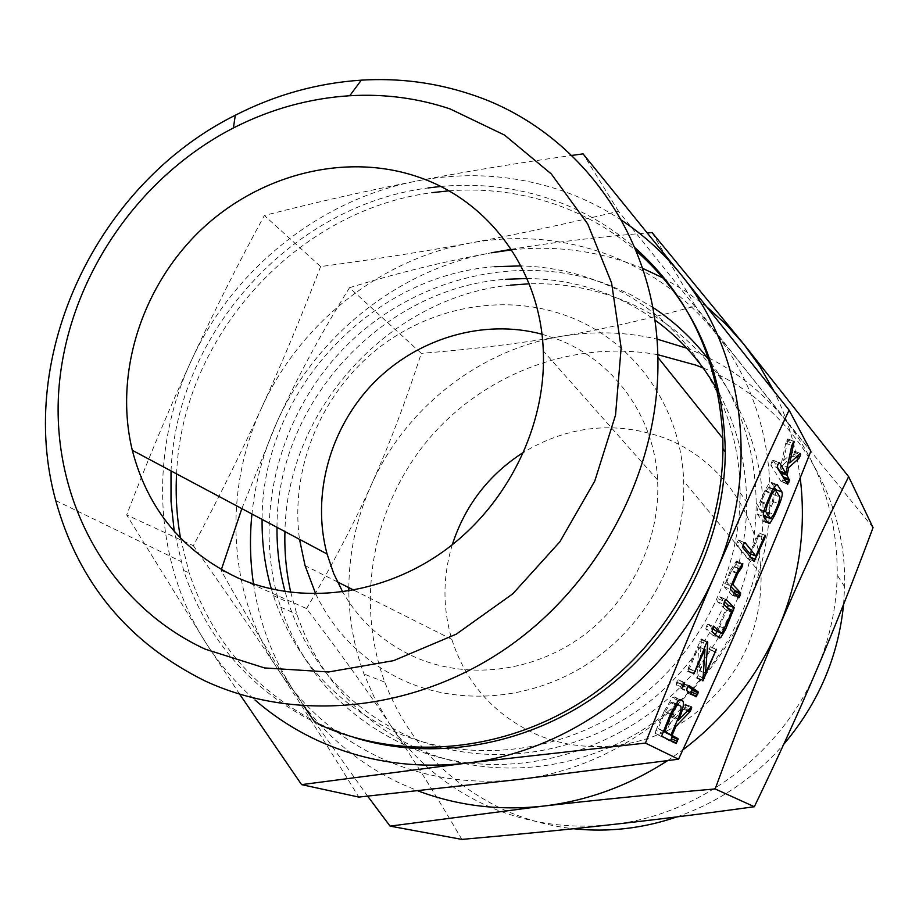 <?xml version="1.0" encoding="UTF-8"?>
<svg xmlns="http://www.w3.org/2000/svg" width="919" height="919" viewBox="0 0 919 919"><rect width="100%" height="100%" fill="white"/><g stroke="black" fill="none" stroke-linecap="round" stroke-linejoin="round"><path stroke-width="0.69" stroke-dasharray="4.59 3.45" d="M354.631 737.658L323.017 725.516C256.757 692.915 212.14 642.036 189.165 572.859L180.538 538.178M176.574 473.871C182.134 336.446 296.377 209.946 432.079 192.657M448.805 190.842C485.496 188.039 521.107 192.576 555.639 204.455C585.219 214.816 612.043 230.255 636.12 250.784M621.52 220.227C602.807 207.843 582.887 197.987 561.785 190.67C514.629 174.771 466.335 171.554 416.916 181.009C319.686 199.515 232.794 269.543 191.163 360.949C148.763 451.93 153.209 562.233 206.832 644.368C220.261 665.08 236.309 683.61 254.988 699.968M318.135 724.034C251.519 691.249 206.683 640.061 183.628 570.481L174.242 531.389M171.026 470.919C176.701 332.689 291.622 205.431 428.093 187.947M440.649 186.477C478.994 182.927 516.225 187.338 552.342 199.722C582.726 210.348 610.216 226.304 634.788 247.579M239.664 694.224L206.832 644.368L126.684 514.95C148.189 458.903 169.682 407.565 191.163 360.949C212.622 314.252 237.022 265.763 264.362 215.483C316.377 202.134 367.232 190.635 416.916 181.009C463.681 171.91 515.306 163.387 571.779 155.437M810.88 451.218L618.533 211.278C565.093 224.087 515.582 234.69 469.977 243.087C424.256 251.565 374.481 259.388 320.628 266.567L264.362 215.483M320.628 266.567C300.777 318.066 281.076 365.211 261.536 408.013C242.076 450.792 219.342 496.685 193.335 545.702L126.684 514.95M193.335 545.702C224.477 589.791 252.759 631.123 278.158 669.687C303.511 708.112 330.392 750.582 358.801 797.083M618.533 211.278L583.06 153.864M261.536 408.013C299.571 323.66 379.972 259.399 469.977 243.087C515.731 234.747 560.418 238.136 604.047 253.23C647.608 268.83 684.31 294.919 714.155 331.472C772.89 403.303 787.732 513.009 747.021 606.069C707.733 699.6 615.305 768.962 518.615 779.473C469.425 784.86 423.349 777.669 380.386 757.899C337.79 737.658 303.718 708.25 278.158 669.687C227.82 593.915 222.766 491.964 261.536 408.013M271.369 588.987L273.402 595.65C293.873 657.039 333.54 702.059 392.436 730.697C463.808 763.402 554.559 755.74 625.311 708.124C695.913 660.359 740.634 575.857 740.094 492.722C740.197 395.193 677.544 308.773 592.514 279.25C569.401 270.99 545.541 266.533 520.924 265.901M494.847 266.682C369.415 275.528 261.789 393.102 262.099 519.407M541.934 334.194L555.88 338.674C612.72 359.306 654.535 415.641 657.59 479.948C660.784 539.269 631.031 601.026 581.486 636.878C531.848 672.639 466.496 679.922 414.653 656.993C383.648 642.863 359.685 621.221 342.764 592.054M526.932 278.503C552.606 278.744 577.477 283.19 601.554 291.828C620.532 298.721 638.268 308.083 654.765 319.915M719.611 394.148C737.118 427.059 746.136 462.912 746.653 501.694C747.239 583.289 703.426 666.114 634.167 712.926C564.771 759.588 475.651 767.078 405.474 734.936C347.554 706.803 308.474 662.576 288.244 602.267L285.085 591.618M276.998 527.345C276.481 403.234 382.235 287.773 505.542 279.307M315.734 593.915C334.677 633.202 364.131 662.151 404.107 680.761C462.958 707.113 537.408 699.485 594.467 659.291C651.41 618.969 686.24 548.942 683.667 481.154C681.324 405.67 632.479 339.352 566.104 315.642C501.946 292.208 426.324 307.555 372.609 352.85C319.019 398.329 290.197 470.976 299.514 539.327M718.543 637.384C654.259 748.537 506.737 795.038 401.672 743.54C342.132 714.511 301.823 669.078 280.709 607.229C251.634 518.029 278.595 413.975 345.9 346.233C413.309 278.641 516.926 252.082 605.207 283.58L629.607 294.023L652.662 307.279M711.214 363.051C740.53 403.74 755.51 450.425 756.176 503.107C756.153 535.283 750.168 566.747 738.21 597.488L732.409 595.34L738.508 597.832M738.21 597.499L718.865 636.844M452.286 544.726C442.705 576.408 442.544 607.953 451.815 639.348C465.738 682.587 493.388 714.029 534.766 733.684C583.358 755.372 643.943 749.548 689.962 717.475C737.888 681.105 761.61 633.306 761.104 574.111C758.726 512.905 718.589 458.167 663.966 437.8C615.408 420.741 568.689 425.52 523.819 452.125M686.849 348.232C725.654 363.143 758.439 387.002 785.194 419.845C820.219 464.256 837.554 515.996 837.22 575.076C836.485 607.493 829.708 638.923 816.888 669.365C781.839 753.672 698.52 815.739 610.503 824.734C565.736 829.352 523.6 822.574 484.095 804.424C444.922 785.837 413.378 758.922 389.472 723.69C413.159 758.715 437.283 797.29 461.866 839.403M290.772 592.41L296.86 614.248C317.698 674.902 357.342 719.462 415.79 747.928C487.024 780.645 577.419 773.396 647.975 726.412C718.394 679.279 763.184 595.546 763.034 512.733C763.62 414.618 700.554 327.187 614.868 297.308C587.195 287.394 558.614 282.903 529.137 283.81M510.493 285.143C389.334 296.917 286.935 409.437 284.947 531.573M303.856 706.056L294.482 691.961C320.915 731.823 356.135 762.288 400.144 783.344L417.892 790.845M367.657 796.164L314.126 721.174M253.483 583.944C259.33 622.979 273 658.992 294.482 691.961C267.98 651.743 243.524 611.204 221.123 570.354L221.353 569.631M241.835 508.621L276.872 422.223C263.581 451.574 255.264 482.165 251.944 513.997M221.123 570.354L306.544 608.573C338.169 650.17 365.808 688.549 389.472 723.69L375.251 699.6L363.981 674.006C354.148 647.298 349.094 619.682 348.829 591.147M348.818 587.632C349.174 551.917 356.664 517.673 371.287 484.899C353.93 523.738 332.345 564.967 306.544 608.573M657.797 354.688C573.088 339.421 483.153 373.884 427.749 440.247C372.551 506.794 354.895 601.497 384.808 682.162C406.841 739.301 445.887 781.552 501.923 808.892C524.45 819.311 548.275 825.917 573.422 828.731M676.958 816.888C718.589 802.241 754.189 778.037 783.769 744.252M843.608 604.3L844.595 586.713C847.272 490.045 787.101 401.189 703.15 367.979M349.519 287.704C396.56 273.15 443.866 261.513 491.424 252.794C398.616 269.474 315.918 335.458 276.872 422.223C297.067 377.778 321.282 332.942 349.519 287.704L421.281 353.367C405.451 402.246 388.794 446.083 371.287 484.899C405.382 408.128 478.81 350.162 561.256 336.343C593.352 330.874 625.242 331.793 656.924 339.077M667.493 760.691L682.851 749.904M707.079 307.084L685.884 291.415L663.288 278.043M642.599 268.348L629.837 263.431C591.468 250.048 552.032 245.522 511.515 249.853M800.208 477.914C796.176 446.956 787.365 417.915 773.787 390.805M511.171 249.336C551.859 242.501 597.27 237.033 647.401 232.944M652.065 232.564L695.396 306.073C647.654 319.18 602.933 329.266 561.256 336.343C519.522 343.534 472.86 349.209 421.281 353.367M873.05 527.621L785.194 419.845L695.396 306.073M779.714 470.999L786.262 440.936L787.824 438.937L787.778 440.121L793.131 442.131M787.778 440.121L783.597 460.557L788.249 462.326M783.597 460.557L794.188 451.149L800.323 453.458M794.188 451.149L800.69 453.435M794.567 451.114L794.476 452.378L799.438 454.25M794.476 452.378L793.798 454.377L797.669 455.847M793.798 454.377L792.752 456.111L796.003 457.34M792.752 456.111L782.597 465.186L787.273 466.967M782.597 465.186L781.184 471.562M783.413 478.156L782.747 480.051L785.527 481.108M782.747 480.051L781.92 481.602L787.032 483.566M781.92 481.602L787.434 484.21M781.311 481.866L770.892 465.244L777.221 467.656M770.892 465.244L771.569 462.062L777.899 464.474M771.569 462.062L773.063 460.212L779.163 462.533M773.063 460.212L777.198 466.921M785.55 443.142L791.822 445.508M786.262 440.936L792.534 443.303M787.824 438.937L793.901 441.223M765.343 519.017L763.884 520.832L762.414 521.084L757.382 514.169C756.659 512.021 757.624 507.667 760.277 501.131L764.872 490.47L769.548 482.555L771.098 482.326L776.578 484.439M771.098 482.326L774.166 487.047M776.199 491.24L773.005 502.544L778.083 504.508M773.005 502.544L768.537 512.928L773.603 514.904M768.537 512.928L766.561 517.018M762.414 521.084L768.548 523.497M757.382 514.169L763.609 516.604M760.277 501.131L766.538 503.566M764.872 490.47L771.133 492.894M764.895 516.363L767.698 512.009L772.328 501.269L773.832 494.675L768.927 487.242L765.722 491.47L761.001 502.44L759.496 509.137L763.367 514.56M772.328 501.269L778.45 503.635M773.832 494.675L779.978 497.053M767.698 512.009L773.821 514.399M759.496 509.137L764.011 510.907M761.001 502.44L766.17 504.451M765.722 491.47L770.892 493.469M768.927 487.242L775.165 489.655M749.789 553.64L759.002 533.031L765.424 535.352M759.312 532.94L758.589 536.053L763.655 538.052M758.589 536.053L750.834 554.054M749.893 556.259L749.605 556.903L750.823 557.385M749.605 556.903L748.055 559.005L754.166 561.44M748.055 559.005L736.464 545.105L742.77 547.621M736.464 545.105L737.095 542.003L743.414 544.519M737.095 542.003L738.646 540.027L744.781 542.463M738.646 540.027L743.069 545.427M757.773 535.065L763.896 537.489M732.409 595.34L724.08 586.701L730.548 570.09L736.808 572.606M730.548 570.09L736.349 561.118L742.575 563.611M736.349 561.118L742.816 563.646M736.578 561.153L736.533 562.382L741.564 564.404M736.533 562.382L735.809 564.473L740.151 566.219M735.809 564.473L734.419 566.586L738.853 568.379M734.419 566.586L731.352 571.239L736.51 573.307M731.352 571.239L726.676 582.106L731.823 584.185M726.676 582.106L730.835 586.506M733.925 593.364L733.075 594.961L737.497 596.764M724.08 586.701L730.329 589.228M724.769 583.519L731.019 586.058M715.533 630.664L718.635 626L725.642 609.711L717.578 601.819L718.176 598.82L719.738 596.776L725.826 599.257M719.738 596.776L724.402 601.417M727.503 608.275L719.6 626.643L724.654 628.734M719.6 626.643L717.268 631.387M715.2 634.443L713.155 635.5L719.278 638.039M713.155 635.5L705.815 629.078L712.053 631.675M705.815 629.078L706.412 626.115L712.65 628.699M706.412 626.115L707.998 624.035L714.109 626.563M707.998 624.035L712.822 628.332M718.635 626L724.735 628.527M725.642 609.711L731.754 612.215M717.578 601.819L723.816 604.369M718.176 598.82L724.425 601.371M701.415 638.992L699.416 670.652L710.33 646.723L696.832 678.314L698.762 646.861L689.216 669.009L687.573 671.329L688.228 668.285L701.105 639.061L707.653 641.588M701.53 639.819L707.01 642.105M699.416 670.652L703.357 672.317M708.756 648.963L714.856 651.514M710.33 646.723L716.429 649.274M709.663 649.71L714.718 651.824M698.44 675.787L702.978 677.705M696.832 678.314L702.909 680.899M698.762 646.861L703.908 649.009M689.216 669.009L694.362 671.18M688.228 670.881L693.765 673.236M687.573 671.329L693.799 673.96M688.228 668.285L694.465 670.927M699.761 641.531L705.999 644.139M690.847 693.34L689.916 694.213L680.416 687.849L681.002 684.919L687.228 687.573M681.002 684.919L682.61 682.771L688.756 685.39M682.61 682.771L687.849 686.355M690.629 693.73L692.8 694.649M689.916 694.213L696.005 696.809M680.416 687.849L686.642 690.514M676.12 684.965L676.683 682.082L678.325 679.83L677.717 682.771L676.12 684.965L682.403 687.653M676.683 682.082L682.978 684.758M678.325 679.83L684.621 682.507M677.717 682.771L682.886 684.988M676.66 705.275L672.719 716.866L677.82 719.072M672.719 716.866L672.409 717.578L677.51 719.784M672.409 717.578L685.218 704.345L691.306 706.964M685.218 704.345L691.731 706.757M685.654 704.149L685.654 705.229L690.824 707.458M685.654 705.229L684.977 707.216L689.284 709.066M684.977 707.216L684.402 708.411L688.308 710.088M684.402 708.411L683.782 709.227L687.573 710.858M683.782 709.227L669.871 723.471L674.971 725.688M669.871 723.471L665.919 732.638M670.319 740.714L675.867 743.62M669.802 740.967L655.327 733.419L661.6 736.165M655.327 733.419L655.925 730.387L662.208 733.132M655.925 730.387L664.138 711.317L670.433 714.04M664.138 711.317L672.226 697.831L674.477 697.027L680.519 699.623M674.477 697.027L679.658 699.704M676.625 698.394L677.257 701.898M664.839 732.179L671.904 715.786C674.638 709.1 675.488 704.999 674.454 703.494L672.26 702.127L670.721 702.713L665.23 711.88L658.05 728.526L663.036 731.202M658.05 728.526L663.219 730.777M665.23 711.88L670.399 714.12M672.26 702.127L675.924 703.701M674.454 703.494L680.669 706.171M671.904 715.786L678.084 718.463M696.717 677.544L702.805 680.117M183.628 570.481L189.165 572.859M55.726 500.556L180.905 561.44M657.59 479.948L543.301 350.955M740.094 492.722L746.653 501.694M273.402 595.65L288.244 602.267M451.815 639.348L353.999 590.228M337.422 581.911L305.085 565.667M761.104 574.111L683.667 481.154M756.176 503.107L763.034 512.733M280.709 607.229L296.86 614.248M384.808 682.162L363.981 674.006M844.595 586.713L837.22 575.076M787.319 484.026L781.701 481.866M778.99 462.648L772.661 460.235M793.729 441.35L787.457 438.983M767.721 522.337L763.884 520.832M775.797 484.968L769.548 482.555M771.42 518.5L765.286 516.11M772.89 489.218L768.135 487.38M753.902 561.118L748.468 558.947M744.551 542.601L738.233 540.096M765.125 535.444L759.002 533.031M741.805 564.163L735.568 561.658M738.646 568.758L733.959 566.862M717.073 636.097L714.614 635.075M713.833 626.712L707.596 624.127M722.173 632.904L716.062 630.377M725.585 599.406L719.336 596.856M716.119 649.4L710.031 646.861M702.794 680.646L697.119 678.233M693.742 673.673L687.929 671.215M707.343 641.657L701.105 639.061M688.411 685.563L682.185 682.909M694.867 696.051L690.318 694.098M684.299 682.622L678.004 679.934M682.323 687.332L676.51 684.85M691.352 706.918L685.264 704.299M672.271 741.748L670.204 740.84M678.498 700.519L672.226 697.831M675.281 704.678L670.721 702.713"/><path stroke-width="1.38" d="M683.989 685.459L682.403 687.653L682.978 684.758L684.621 682.507L683.989 685.459L682.886 684.988M686.642 690.514L687.228 687.573L688.836 685.425L698.141 691.846L698.187 692.846L696.005 696.809L686.642 690.514M705.999 644.139L707.343 641.657L707.756 642.415L705.516 673.225L716.429 649.274L702.909 680.899L704.988 649.457L693.799 673.96L705.999 644.139M724.425 601.371L725.987 599.326L734.27 607.689L725.688 629.159L720.714 637.614L719.278 638.039L712.053 631.675L712.65 628.699L714.235 626.609L721.461 633.122L722.173 632.904L731.754 612.215L723.816 604.369L724.425 601.371M731.019 586.058L736.808 572.606L742.816 563.646L742.035 566.977L737.589 573.743L732.902 584.633L740.634 592.904L740.013 595.834L738.508 597.832L730.329 589.228L731.019 586.058M763.896 537.489L765.424 535.352L764.688 538.465L754.166 561.44L742.77 547.621L743.414 544.519L744.964 542.543L755.9 556.075L763.896 537.489M771.133 492.894L775.797 484.968L777.336 484.727L782.058 492.102C782.747 494.181 781.77 498.443 779.117 504.91L774.648 515.318L770.007 523.221L768.548 523.497L763.609 516.604C762.908 514.456 763.884 510.114 766.538 503.566L771.133 492.894M254.988 699.968C273.483 716.073 294 729.41 316.55 739.99C362.902 761.426 412.803 769.157 466.255 763.172L301.593 784.631L358.801 797.083L518.615 779.473L678.555 759.209C703.965 704.276 726.78 653.225 747.021 606.069C767.308 558.878 788.594 507.254 810.88 451.218L789.099 410.127C762.552 466.783 738.06 521.096 715.648 573.054C693.236 624.931 669.836 681.611 645.437 743.08L466.255 763.172C571.331 751.489 672.49 675.35 715.648 573.054C760.392 471.263 744.447 351.851 680.887 274.459C663.702 253.196 643.909 235.115 621.52 220.227M678.555 759.209L645.437 743.08M794.096 441.304L789.812 462.912L800.323 453.458L800.598 454.698L798.875 458.432L788.801 467.541L787.066 475.261L789.524 480.499L787.434 484.21L777.221 467.656L777.899 464.474L779.392 462.625L785.906 473.365L791.822 445.508L793.901 441.223M682.84 701.071C684.287 703.414 682.978 709.571 678.888 719.531L691.352 706.918L691.731 707.848L689.859 711.846L676.039 726.148L672.042 735.418L678.015 738.635L676.281 743.494L661.6 736.165L670.433 714.04L678.498 700.519L680.715 699.715L682.84 701.071L679.658 699.704M180.538 538.178C176.758 516.983 175.437 495.548 176.574 473.871M432.079 192.657L448.805 190.842M636.12 250.784C694.006 301.949 723.735 369.013 725.298 451.976C724.666 541.59 678.819 632.996 605.334 689.181C531.641 745.137 435.491 762.575 354.631 737.658M174.242 531.389L171.014 501.303L171.026 470.919M428.093 187.947L440.649 186.477M634.788 247.579C689.434 296.4 718.784 359.995 722.839 438.386L722.954 448.644C722.345 545.013 669.331 643.059 586.977 698.291C504.462 753.35 399.696 761.862 318.135 724.034M301.593 784.631L239.664 694.224M571.779 155.437L583.06 153.864L680.887 274.459L789.099 410.127M204.661 680.772C128.017 642.542 78.368 582.462 55.726 500.556C15.428 355.216 97.23 183.903 235.298 115.243C275.39 94.772 317.388 83.078 361.305 80.148C398.743 77.874 435.055 82.538 470.252 94.152C576.167 128.166 655.89 233.323 657.866 357.319C660.439 466.576 601.956 581.141 508.712 646.62C415.308 711.984 295.987 723.356 204.661 680.772M450.023 108.901C417.685 98.103 384.257 93.715 349.748 95.737C309.243 98.333 270.462 109.085 233.403 127.959C136.115 178.056 66.834 281.57 58.827 389.84C51.027 497.914 107.27 603.794 205.109 649.124L264.546 667.941L328.531 671.984L393.654 660.635L456.283 634.156L512.802 593.812L559.878 541.773L594.777 481.028L615.535 415.112L621.152 347.83L611.583 282.972L587.746 224.029L551.285 173.944L504.497 135.047L450.023 108.901M237.47 577.729C182.732 551.699 147.672 509.218 132.302 450.299C113.841 374.194 141.388 287.165 200.319 230.531C259.353 174.047 346.21 151.807 419.03 177.264C489.011 201.192 540.452 270.255 543.301 350.955C546.426 425.359 508.081 503.945 445.405 549.976C382.626 595.903 300.995 605.851 237.47 577.729M520.924 265.901L494.847 266.682M262.099 519.407C261.8 543.152 264.89 566.345 271.369 588.987M342.764 592.054L333.7 573.559L327.061 553.996C311.288 495.077 329.887 428.001 373.493 383.085C417.226 338.295 483.394 318.514 541.934 334.194M654.765 319.915C681.726 339.41 703.345 364.154 719.611 394.148M285.085 591.618C279.456 570.642 276.768 549.217 276.998 527.345M505.542 279.307L526.932 278.503M299.514 539.327L305.085 565.667L315.734 593.915M652.662 307.279C675.35 322.19 694.867 340.777 711.214 363.051M738.91 597.775L738.21 597.499M523.819 452.125C488.908 474.457 465.071 505.324 452.286 544.726M529.137 283.81L510.493 285.143M284.947 531.573C284.327 552.17 286.268 572.445 290.772 592.41M417.892 790.845C457.524 805.779 499.235 810.868 543.003 806.135L390.07 826.112L367.657 796.164M314.126 721.174L303.856 706.056M251.944 513.997C249.566 537.443 250.071 560.762 253.483 583.944M221.353 569.631L241.835 508.621M390.07 826.112L461.866 839.403C516.467 834.59 566.012 829.708 610.503 824.734C654.925 819.805 702.874 813.809 754.338 806.733C778.048 757.555 798.898 711.765 816.888 669.365C834.946 626.965 853.659 579.717 873.05 527.621L848.639 476.662C823.079 528.195 799.783 578.556 778.761 627.734C757.727 676.866 736.533 730.594 715.166 788.939L754.338 806.733M348.829 591.147L348.818 587.632M703.15 367.979L695.717 365.084L657.797 354.688M573.422 828.731C608.309 832.453 642.818 828.513 676.958 816.888M783.769 744.252C818.369 703.38 838.312 656.729 843.608 604.3M656.924 339.077L686.849 348.232M715.166 788.939C651.399 794.533 594.019 800.265 543.003 806.135C587.287 800.909 628.78 785.768 667.493 760.691M682.851 749.904C725.436 717.544 757.405 676.821 778.761 627.734C799.289 578.74 806.434 528.793 800.208 477.914M773.787 390.805L760.002 366.635L743.862 344.257L726.366 324.683L707.079 307.084M663.288 278.043L642.599 268.348M511.515 249.853L491.424 252.794L511.171 249.336M647.401 232.944L652.065 232.564L743.862 344.257L848.639 476.662M793.131 442.131L794.039 442.476M788.249 462.326L789.812 462.912M799.438 454.25L800.598 454.698M797.669 455.847L799.921 456.697M796.003 457.34L798.875 458.432M787.273 466.967L788.801 467.541M781.184 471.562L780.886 472.906L787.066 475.261M780.886 472.906L783.413 476.995L789.536 479.339M783.413 476.995L783.47 477.777M783.781 478.294L789.524 480.499M785.527 481.108L788.858 482.395M787.032 483.566L788.042 483.945M777.198 466.921L779.714 470.999L785.906 473.365M776.578 484.439L777.336 484.727M774.166 487.047L775.912 489.735L782.058 492.102M775.912 489.735L776.199 491.24M778.083 504.508L779.117 504.91M773.603 514.904L774.648 515.318M766.561 517.018L765.343 519.017M763.367 514.56L764.895 516.363M778.45 503.635L779.978 497.053L775.165 489.655L771.983 493.882L767.25 504.876L765.722 511.573L770.696 518.626L773.821 514.399L778.45 503.635M764.562 516.225L770.696 518.626M764.011 510.907L765.722 511.573M766.17 504.451L767.25 504.876M770.892 493.469L771.983 493.882M763.655 538.052L764.688 538.465M750.834 554.054L749.893 556.259M750.823 557.385L755.717 559.338M743.069 545.427L749.789 553.64L755.9 556.075M741.564 564.404L742.759 564.875M740.151 566.219L742.035 566.977M738.853 568.379L740.634 569.091M736.51 573.307L737.589 573.743M731.823 584.185L732.902 584.633M730.835 586.506L734.522 590.423L740.634 592.904M734.522 590.423L734.568 591.48L740.668 593.961M734.568 591.48L734.017 593.111M734.465 593.582L740.013 595.834M737.497 596.764L739.163 597.442M724.402 601.417L728.17 605.184L734.27 607.689M728.17 605.184L727.572 608.091M727.94 608.458L733.592 610.767M724.654 628.734L725.688 629.159M717.268 631.387L715.2 634.443M712.822 628.332L715.338 630.583L721.461 633.122M707.01 642.105L707.756 642.415M703.357 672.317L705.516 673.225M714.718 651.824L715.752 652.26M702.978 677.705L704.528 678.371M703.908 649.009L704.988 649.457M694.362 671.18L695.442 671.64M693.765 673.236L694.454 673.524M687.849 686.355L692.053 689.25L698.141 691.846M692.053 689.25L692.11 690.249L698.187 692.846M692.11 690.249L691.513 692.041L697.59 694.638M691.513 692.041L690.847 693.34M692.8 694.649L696.705 696.326M677.82 719.072L678.888 719.531M677.51 719.784L678.578 720.243M690.824 707.458L691.731 707.848M689.284 709.066L691.054 709.824M688.308 710.088L690.479 711.019M687.573 710.858L689.859 711.846M674.971 725.688L676.039 726.148M665.919 732.638L672.042 735.418M665.884 732.73L678.015 738.635M671.938 735.981L672.042 736.9L678.119 739.554M672.042 736.9L671.41 738.761L677.475 741.403M671.41 738.761L670.525 740.427L676.591 743.08M677.257 701.898L676.66 705.275M663.036 731.202L671.019 734.867L678.084 718.463C680.818 711.765 681.68 707.664 680.669 706.171L678.498 704.816L676.97 705.401L671.502 714.591L664.322 731.26L671.019 734.867M663.219 730.777L664.322 731.26M670.399 714.12L671.502 714.591M675.924 703.701L678.498 704.816M722.954 448.644L725.298 451.976M657.866 357.319L722.839 438.386M233.403 127.959L235.298 115.243M349.748 95.737L361.305 80.148M327.061 553.996L132.302 450.299M353.999 590.228L337.422 581.911M770.007 523.221L767.721 522.337M774.372 489.793L772.89 489.218M754.568 561.394L753.902 561.118M740.186 569.378L738.646 568.758M720.714 637.614L717.073 636.097M696.395 696.705L694.867 696.051M676.281 743.494L672.271 741.748M676.97 705.401L675.281 704.678"/></g></svg>
